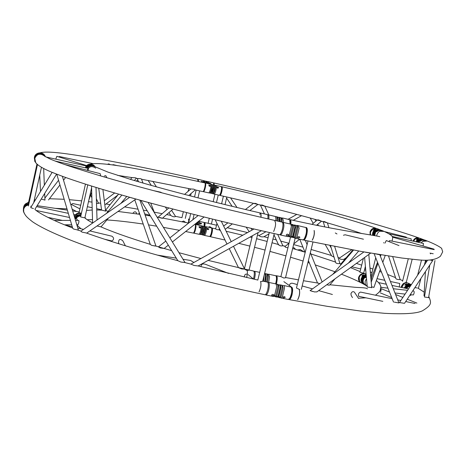 <?xml version="1.0" encoding="UTF-8"?>
<svg xmlns="http://www.w3.org/2000/svg" width="466" height="466" viewBox="0 0 466 466"><rect width="100%" height="100%" fill="white"/><g stroke="black" fill="none" stroke-linecap="round" stroke-linejoin="round"><path stroke-width="0.7" d="M292.881 247.551L293.994 247.749L295.607 249.368M137.435 178.507L140.72 178.67L141.489 179.095M105.456 204.405L104.809 204.673M112.306 164.929L113.29 164.655L117.659 165.71M105.619 211.086L101.571 210.079L98.74 188.247M48.528 199.926L59.939 184.95M58.733 156.896L59.275 156.512L92.961 163.601M406.672 237.794L406.212 237.095L384.572 231.608M388.562 256.096L395.867 278.662C396.688 279.373 398.127 279.67 400.178 279.565L392.716 256.731M352.937 249.927L340.564 264.292L340.797 264.962M411.222 240.712L411.134 238.796L389.139 233.862M363.387 258.368L359.903 272.249L363.538 273.169M370.639 275.569L371.262 275.476M371.973 272.651L370.324 271.928M399.315 286.969L399.741 283.479L390.415 281.499M405.903 282.087L406.218 282.239M339.755 263.581C337.704 263.773 336.365 263.482 335.747 262.702L330.516 245.576M339.592 263.564L340.85 263.96M324.802 226.866L323.194 221.589L324.429 221.577L327.313 222.853M344.624 259.574L343.669 259.387C341.042 259.545 339.609 259.125 339.365 258.117L351.743 249.706M183.016 259.247L190.652 260.477L193.879 262.48M277.684 234.369L282.874 245.739C281.266 246.182 279.804 245.85 278.499 244.743L273.967 234.8M264.443 213.917L260.395 205.034L262.445 205.098L264.799 206.135L268.812 214.937M263.878 236.751L263.779 236.804C261.35 237.048 259.812 236.617 259.16 235.522L265.929 231.724M325.216 244.51L331.705 255.945L334.046 257.121M289.031 243.205L285.064 246.456C284.912 247.149 285.868 247.557 287.936 247.691M321.295 221.129L318.598 219.923L317.346 219.952L312.063 224.292M304.147 251.902L300.267 249.584L297.617 249.957M210.044 236.39L210.335 236.705C210.877 236.518 211.442 235.278 212.018 233C212.636 230.047 212.665 228.398 212.106 228.049L215.665 228.847C216.253 229.546 217.354 229.843 218.985 229.75L220.511 230.728M249.863 210.55L257.914 204.428L255.636 203.415L253.504 203.345L245.407 209.502M215.799 228.305L215.158 228.73M211.383 224.064L212.56 219.096M208.29 227.198L209.857 226.674L211.995 228.078M223.406 196.203L226.831 197.001L225.031 204.621M110.18 164.644L108.828 163.84L107.425 164.3M96.514 203.52L98.483 203.327M118.58 194.141L105.52 210.3L108.118 211.418M136.282 178.198L135.466 177.767L132.175 177.616M80.729 205.256L72.679 203.52L71.42 204.475M86.6 165.581L56.858 156.32L55.745 159.116M41.218 199.069L44.957 200.06M29.23 202.197L28.636 202.151L36.954 164.108M81.445 213.178L79.028 212.845L85.453 184.099M45.831 156.937L86.262 165.954M168.96 212.589L170.847 215.496C172.752 216.789 174.331 217.127 175.577 216.504L175.56 216.474M168.809 207.97L158.026 217.261L162.325 218.315M188.753 195.504L195.283 189.866L193.693 189.138L190.844 188.975M190.635 213.609L188.59 223.092M199.611 190.874L196.396 190.169M139.334 212.915L138.577 214.121M185.66 222.451L183.645 221.018L181.985 221.723M186.645 212.595L185.282 218.426M133.212 212.77C134.907 211.203 136.095 211.564 136.788 213.859M100.569 175.886L100.202 173.667L64.162 164.364M54.51 173.265L52.151 172.333L30.709 207.62L33.453 208.605M53.561 172.909L54.178 173.131M87.992 170.509L88.499 168.523M87.783 184.839L80.606 216.929L84.859 217.89M77.822 224.717L78.626 223.115C79.127 221.222 79.028 220.331 78.34 220.435L75.521 220.435M76.884 220.435L77.193 219.113M30.68 206.234L31.449 206.403M37.455 164.562L28.414 205.995M89.874 230.926L111.939 236.21C114.164 237.934 114.135 239.524 111.84 240.974L111.397 240.852M100.912 226.86L97.039 225.975M76.302 229.645L78.451 230.262M78.288 230.117L73.587 229.039L72.743 228.334L56.759 174.168L59.683 175.257M59.316 175.123L58.64 174.89M104.314 175.997L105.794 175.67L106.906 177.744M168.313 245.168L164.119 248.471L160.164 247.929L158.423 246.893L165.809 241.091M148.06 202.413L185.072 262.591L180.779 262.026L177.872 260.692M86.094 232.936C110.931 241.738 141.513 250.993 177.849 260.71L140.849 200.444L146.837 202.081M170.905 195.219L174.138 196.052M161.97 192.883L160.688 192.196L152.801 190.46M129.647 197.31L80.898 231.218L82.01 232.126L86.222 232.971M135.344 198.906L130.066 197.421M155.976 246.095L153.984 245.862M134.785 199.873L150.343 244.481L151.846 245.442L155.19 245.926M154.671 245.897L155.399 245.943M123.076 241.306L122.814 240.811C120.036 238.499 118.609 239.151 118.533 242.774L119.04 243.84M253.987 228.987L190.955 264.111L194.037 265.463L198.172 265.958M198.137 265.952L261.438 230.711L254.523 229.109M229.231 248.64L238.487 267.647L241.65 268.952L244.434 269.103L246.869 270.414L249.025 270.198L258.077 232.581M228.556 273.402L205.669 264.373C202.698 263.366 201.143 264.14 201.009 266.692M257.809 280.107L269.313 232.499M269.61 232.551L274.253 233.617L262.702 281.318L260.453 281.557M244.213 277.014L244.895 274.806L245.768 274.189L247.085 274.084M343.436 235.26L345.12 234.782L363.451 239.209M336.97 233.944L335.299 232.971M312.645 291.483L310.053 290.586L314.62 291.949L316.991 291.827M316.816 291.949L370.61 253.155L365.28 252.188M365.857 252.292L366.585 252.461M317.503 282.99L319.775 283.66M318.057 283.083L318.96 283.369M298.473 225.748L297.617 225.369M290.563 236.914L280.887 276.618L283.957 278.08L285.536 277.654M297.296 284.586L293.225 283.433C291.116 282.839 289.823 283.526 289.339 285.501M291.407 287.033L283.876 281.65M308.009 240.951L296.458 288.011L299.76 289.596M301.333 289.357L312.989 241.947L308.16 240.98M352.512 297.623L351.282 295.654L350.904 293.819C351.737 291.763 352.89 291.192 354.376 292.1L354.777 292.712M329.852 284.877L328.734 285.192L326.858 284.709M377.093 254.238L379.784 254.745L398.931 302.935L394.347 302.137M376.045 254.11L375.404 253.953M380.868 291.233L381.2 288.693L389.483 292.036M373.965 287.301L371.618 286.881M428.586 297.599L424.456 297.017L429.792 264.985M431.603 259.9L432.92 260.418M389.028 241.627L389.524 240.613L434.254 249.625M398.983 245.582L386.297 240.561L384.887 243.176M399.478 302.533L404.313 303.314L404.768 302.964M430.468 260.022L431.673 260.506M364.598 257.494L367.272 287.073L371.682 287.58M392.162 298.706L360.515 292.077C358.628 292.805 358.028 294.221 358.715 296.324L358.96 296.376M433.945 249.124L392.395 237.089M425.435 271.596L424.013 295.799L424.625 296.032M377.53 262.288L371.087 278.75L372.252 279.216M413.132 294.955L413.325 294.972C414.245 293.306 414.408 291.996 413.82 291.04L412.707 290.918M417.291 287.971L414.857 287.65M371.227 278.394L370.884 278.353M392.098 236.437L423.454 243.45L423.111 245.984M416.418 240.06L418.433 238.877L416.849 239.128L416.418 240.06M421.701 238.924L419.715 238.19L415.55 238.644L413.54 241.231M422.161 239.099L417.868 239.512L415.981 241.778M419.388 241.254L418.48 242.337M423.128 239.442L418.986 239.926L417.163 242.04M24.057 212.997L23.382 211.209C23.172 207.562 24.925 205.454 28.642 204.889M23.37 209.339L23.749 207.539L24.995 205.704L25.886 205.011L28.799 204.16M24.756 214.168L23.76 212.001M23.422 208.745L25.915 204.661L28.875 203.817M86.938 168.174C88.587 165.873 90.783 165.127 93.52 165.948M90.643 165.156L88.295 165.943L86.385 168.045L88.313 165.954C90.614 164.708 92.792 164.9 94.843 166.531M87.148 170.294C89.152 166.275 92.006 165.57 95.711 168.179M86.146 167.993L88.144 165.733C90.614 164.422 92.88 164.714 94.948 166.595L94.808 166.42M75.527 218.752C76.698 216.719 78.474 215.741 80.851 215.822M74.974 218.601L77.17 215.857L81.02 215.088M77.676 225.952L76.983 225.328M74.851 218.193L77.036 215.478L81.09 214.756M254.384 279.285C255.514 274.567 255.508 271.882 254.354 271.241M246.619 277.555C247.475 274.258 247.638 271.894 247.108 270.461M265.276 273.938C266.034 275.295 265.917 277.847 264.921 281.575C265.801 278.4 265.993 275.977 265.504 274.299L265.294 273.956M264.676 281.522L265.556 275.959L265.265 273.909L264.63 273.361M268.795 219.084C269.086 216.358 268.859 214.919 268.101 214.779M275.802 220.68L275.93 218.641L275.464 216.515L268.311 214.82M260.989 217.284C261.222 214.925 261.012 213.69 260.366 213.585M260.838 217.249C261.082 214.063 260.64 213.049 259.521 214.209M279.373 221.49L279.012 217.651L279.373 221.49M279.134 221.437L279.029 217.698L277.462 216.975L278.039 219.171L277.917 221.158M273.967 295.345L272.389 295.677L271.596 295.217C272.15 294.186 272.96 294.104 274.025 294.984L273.967 295.345M265.387 294.646L266.074 295.001L267.164 293.976C269.272 290.831 270.105 281.738 268.247 282.326M273.088 296.411L274.037 296.155L274.573 295.467L276.717 286.66L276.099 284.01L275.61 283.835C276.664 279.915 276.769 277.235 275.936 275.785L268.888 274.247M259.049 291.891C260.803 288.017 261.344 284.586 260.663 281.598M278.423 295.986L278.458 295.933C280.217 292.298 280.788 288.868 280.171 285.646L279.909 285.204C280.905 288.058 280.421 291.634 278.458 295.933L278.056 296.236L280.241 287.376L279.92 285.233L278.546 284.872M276.414 296.959L278.056 296.236M249.065 270.035L253.434 270.991C254.483 271.439 254.576 273.798 253.708 278.074L253.452 279.041M75.952 218.845C77.03 217.005 78.649 216.049 80.822 215.974M84.882 217.791L84.981 217.907C85.884 219.014 88.424 220.686 92.606 222.929M297.593 237.2L297.541 237.602L298.304 238.074L299.964 237.27L298.869 236.606L297.593 237.2M302.655 239.839L303.616 239.588L304.356 238.674C306.453 234.188 306.995 230.484 305.97 227.559L298.38 225.73M294.244 237.928L295.625 238.312L296.993 237.066L299.166 228.177L298.1 225.666M304.327 239.349L305.218 238.435C307.146 234.334 307.636 230.938 306.692 228.258L306.558 228.13M312.203 240.188L312.337 239.99C314.032 236.664 314.62 233.478 314.107 230.431M312.453 239.914C314.107 236.664 314.684 233.548 314.183 230.565M294.902 225.952C295.421 229.045 294.815 232.365 293.097 235.912L292.06 237.025L293.097 235.912C295.054 231.608 295.56 228.107 294.617 225.41L294.902 225.952L292.939 224.659L293.615 227.018L291.477 235.784L290.539 236.874L290.883 237.159L292.741 236.14L294.908 227.239L294.663 225.538M291.623 237.328L292.724 237.246L293.469 236.297L295.642 227.402L295.1 225.136L294.343 224.95M282.944 297.157L283.666 297.949L285.309 297.25L284.219 296.603L282.944 297.157M288.145 299.446L289.689 298.52C291.827 293.941 292.322 290.143 291.186 287.12L283.701 285.495M280.625 297.797L281.208 298.048L282.344 297.034L284.487 288.244C284.429 286.34 284.044 285.396 283.34 285.419M289.229 299.143L290.557 298.252C292.514 294.058 292.968 290.58 291.926 287.813L291.873 287.767M297.663 299.685L297.704 299.621C299.417 296.201 299.958 292.928 299.329 289.8M297.704 299.621L297.821 299.539C299.492 296.195 300.028 292.992 299.411 289.934M277.171 297.139L278.295 296.999L278.825 296.329L280.969 287.528L280.34 284.883L279.641 284.761M290.108 223.901L289.736 219.702L282.606 217.995M283.153 222.346L283.276 220.267L282.384 217.948M290.778 224.123L290.324 220.272M279.821 221.589L279.95 219.533L279.478 217.412L278.814 217.284M268.672 282.413L269.564 276.787L268.602 274.189M276.245 284.144C277.299 280.445 277.427 277.876 276.641 276.437L276.449 276.262M265.364 281.674L266.243 276.099L265.702 273.659L265.072 273.577M367.068 286.246C365.414 285.006 364.796 283.299 365.228 281.126L366.521 278.773M276.274 284.167L276.67 282.78C277.532 278.493 277.381 276.14 276.216 275.709L275.954 275.802M410.808 295.473L410.074 294.914M428.784 296.452C431.44 302.912 432.099 304.851 422.47 310.793C416.878 313.525 404.261 314.369 384.613 313.321L360.154 310.985L327.132 306.319L289.345 299.632C290.353 299.288 291.256 297.623 292.054 294.629C292.974 290.009 292.764 287.475 291.419 287.033L291.174 287.108M289.846 298.922L289.264 299.131M291.722 287.621L291.186 287.12M421.241 242.955C422.802 240.817 424.747 240.141 427.077 240.934C434.12 243.759 438.966 246.217 441.617 248.326L442.7 251.809L440.463 256.166C436.001 259.882 428.068 261.059 416.674 259.696L401.838 258.024L361.476 251.506L309.424 241.248M308.894 241.138L303.756 240.048C304.875 239.734 305.871 237.94 306.762 234.654C307.647 230.315 307.461 227.909 306.203 227.437L305.917 227.507M376.755 235.843L376.912 234.718C378.211 231.398 380.46 230.233 383.646 231.212C395.512 236.629 392.372 237.369 392.127 241.138M290.819 224.163C291.128 221.298 290.86 219.783 290.009 219.614L290.423 220.366M262.754 281.109L267.292 282.081C268.509 282.547 268.649 285.081 267.723 289.695C266.919 292.741 266.045 294.425 265.102 294.757L264.752 294.681M23.708 211.663L23.673 209.286C24.378 206.828 26.02 205.419 28.607 205.057M56.829 174.173C45.295 169.892 38.247 166.042 35.678 162.622L34.793 158.341C37.053 153.687 40.297 152.947 44.532 156.116L49.914 158.906C58.768 162.785 75.888 168.511 101.273 176.096C146.149 189.347 216.923 207.44 282.006 222.084C283.147 222.562 283.276 224.967 282.384 229.313C281.499 232.639 280.532 234.462 279.495 234.771L279.221 234.713M87.358 168.267C89.612 165.471 92.285 165.016 95.373 166.898L108.17 172.187L130.847 179.48C163.269 189.266 216.865 203.118 267.175 214.541C267.921 214.686 268.148 216.131 267.851 218.869M404.872 285.239L406.876 284.05L405.315 284.254L404.872 285.239M410.657 284.33L407.698 282.949L405.001 283.124L403.958 283.689L401.785 287.487M411.047 284.534L408.95 283.945L406.923 284.4L404.115 287.976M407.412 287.178L406.678 288.518M408.257 286.281L406.538 288.489M411.315 284.703L407.377 285.297L405.263 288.221M373.417 230.42L375.45 229.208L373.913 229.493L373.417 230.42M378.8 229.284L377.081 228.62L372.748 229.033C370.738 230.565 370.051 232.534 370.68 234.94M379.248 229.458L374.827 229.849C373.004 231.2 372.258 232.988 372.596 235.219M380.116 229.785L375.829 230.245L373.808 232.814L373.54 235.353M361.925 276.157L363.946 274.94L362.432 275.173L361.925 276.157M366.119 274.346L364.074 273.758L362.298 274.055L360.241 275.505L359.333 277.037C358.593 279.46 359.187 281.359 361.115 282.745L361.331 282.868M366.165 274.847L363.311 275.651C360.335 278.505 360.265 281.248 363.113 283.887L363.463 284.079M364.185 278.01L363.457 279.315M366.218 275.418L363.433 276.88L362.175 279.006C361.593 281.447 362.298 283.299 364.284 284.557M212.077 228.404C212.543 228.823 212.502 230.338 211.954 232.948C211.424 235.05 210.906 236.186 210.405 236.361L210.277 236.314M363.329 273.07L365.117 273.921C362.012 273.059 359.839 274.229 358.599 277.421C358.168 279.705 358.867 281.441 360.696 282.617L361.517 282.973M359.467 280.922L359.17 276.851L360.335 275.167L362.07 274.148M204.749 226.493C205.174 224.082 205.162 222.765 204.702 222.556L204.458 222.69M204.673 222.894C205.052 223.173 205.057 224.373 204.679 226.493M407.849 282.99C404.814 282.14 402.676 283.293 401.43 286.456L401.284 287.382M401.645 287.458L401.785 286.532L404.599 283.305M213.358 184.996L214.372 185.153L213.807 183.115M214.01 183.307L214.273 185.153M419.056 237.975C416.324 237.287 414.309 238.33 413.022 241.114M413.377 241.196L415.794 238.493M219.754 195.126L220.034 195.435C220.61 195.242 221.204 193.938 221.816 191.526C222.416 188.683 222.445 187.093 221.909 186.755L221.63 186.895M221.851 187.105C222.329 187.454 222.294 188.916 221.752 191.491C221.181 193.71 220.634 194.91 220.109 195.085L220.004 195.05M376.283 228.357C373.278 227.653 371.186 228.847 370.016 231.934L370.155 234.864M370.592 234.928L370.377 232.016L373.231 228.754M208.296 229.662L207.009 229.062M206.863 228.532L206.974 228.212L208.925 228.975L207.819 229.668L206.863 228.532M206.374 226.785L211.581 227.944L211.826 229.598C211.506 232.854 210.848 235.144 209.846 236.454L209.578 236.512M203.584 226.371L204.58 226.528C206.03 225.62 203.951 235.808 202.85 235.004L203.764 235.144C205.366 232.278 205.943 229.453 205.494 226.674L206.287 226.767L206.665 228.491C206.252 232.185 205.535 234.497 204.522 235.435L203.613 235.173M212.1 228.422L212.339 229.954C212.042 232.936 211.442 235.027 210.521 236.233L210.323 236.297M203.601 226.459L203.863 228.06C203.31 232.266 202.57 234.392 201.638 234.421M203.968 226.295L204.195 227.956C203.858 231.235 203.199 233.524 202.227 234.835L201.79 234.66M288.6 235.237L287.009 235.615L286.229 235.126C286.747 233.996 287.557 233.891 288.664 234.817L288.6 235.237M279.845 234.648L280.468 235.01L281.784 233.751C284.12 228.095 284.516 224.286 282.973 222.323M287.574 236.559L288.46 236.326L289.205 235.371L291.378 226.459L290.842 224.193L283.235 222.381M273.653 231.55C275.761 226.348 276.14 222.859 274.777 221.07M218.001 188.188L216.865 187.681M216.643 187.041L216.737 186.75L218.711 187.513L217.605 188.171L216.643 187.041M216.148 185.439L221.234 186.586L221.612 188.165C221.286 191.491 220.599 193.833 219.544 195.196L219.288 195.248M214.372 185.153C215.828 184.315 213.62 194.543 212.537 193.652L213.451 193.815C215.082 191.008 215.694 188.177 215.286 185.322L216.078 185.421L216.445 187C216.02 190.769 215.275 193.14 214.203 194.106L213.311 193.839M221.886 187.14L222.119 188.538C221.822 191.578 221.187 193.728 220.22 194.974L220.039 195.038M213.376 185.084L213.638 186.546C213.236 190.07 212.543 192.301 211.547 193.239L210.335 193.174M213.76 184.932L213.97 186.441C213.626 189.779 212.939 192.132 211.908 193.489L211.482 193.303M201.032 224.082L199.798 223.523M199.658 223.004L199.751 222.713L201.632 223.43L200.566 224.088L199.658 223.004M199.209 221.344L204.207 222.457L204.102 226.394M198.563 221.338L199.133 221.333L199.465 222.958L199.163 225.229M204.207 222.457L204.714 222.929L204.912 224.373L204.626 226.505M196.763 222.754L196.495 224.659L196.763 222.754M197.089 222.498L196.792 224.723M209.811 184L209.217 183.854M209.222 183.866L209.083 182.969L210.976 183.686L210.673 184.192M208.547 181.711L213.562 182.888L213.725 184.903M207.9 183.569L207.714 181.6L208.488 181.699L208.762 183.761M214.051 183.348L214.226 185.148M205.873 181.367L205.896 183.115M205.873 181.297L206.246 181.222L206.391 183.225M203.03 182.486L203.368 181.961L201.463 181.251L201.632 182.177M201.597 182.13L202.331 182.328M197.939 179.497L198.289 179.381L198.528 181.49M198.347 179.393L203.38 180.569L203.52 182.596M205.028 182.969L204.854 180.948L205.826 181.227M34.402 159.104L35.037 156.43L36.931 154.427C39.93 152.959 42.482 153.53 44.579 156.145L44.171 155.726M36.569 163.723L34.764 161.318C34.146 155.9 36.587 153.605 42.08 154.427M35.696 162.599L35.212 161.661M34.402 158.795L35.061 156.192L36.925 154.24C39.913 152.778 42.458 153.349 44.55 155.953L44.742 156.273M188.608 219.253L189.231 219.614M196.559 222.917L196.297 224.612M209.671 186.377L210.783 185.718L208.803 184.961L209.671 186.377M208.931 185.887L210.084 186.394M205.116 183.132L205.459 183.016L205.786 184.588C205.337 188.363 204.603 190.74 203.578 191.724L203.252 191.479M205.523 183.027L210.778 184.256L210.982 185.765C210.632 189.109 209.945 191.468 208.925 192.825L208.692 192.872M213.445 185.136L213.638 186.546L211.558 193.233M210.778 184.256L211.401 184.484C212.834 183.645 210.626 193.862 209.56 192.988L210.469 193.145C212.088 190.332 212.7 187.495 212.31 184.647L213.329 184.95L213.457 186.324C213.166 189.359 212.531 191.666 211.541 193.244L211.832 193.052M199.897 227.967L201.009 227.274L199.046 226.517L199.897 227.967M199.087 227.367L200.386 227.956M195.347 224.606L195.685 224.484L196.023 226.196C195.586 229.901 194.881 232.219 193.903 233.169L193.571 232.936M195.767 224.501L200.992 225.655L201.213 227.315C200.869 230.6 200.211 232.895 199.244 234.206L198.994 234.252M203.677 226.523L203.863 228.06L202.145 234.398L200.636 234.538M202.541 226.045L203.543 226.313L203.683 227.851C203.397 230.821 202.786 233.07 201.854 234.59L202.145 234.398M85.074 218.012L84.969 217.406M81.346 213.626L79.348 213.416M195.108 224.385C195.621 224.711 195.569 226.36 194.945 229.336C194.374 231.619 193.839 232.866 193.338 233.076L193.244 233.058M29.125 202.669L28.543 202.71M188.392 219.026C188.817 219.224 188.806 220.552 188.363 222.998M45.342 156.658C44.456 154.333 42.761 153.064 40.262 152.836M40.053 152.825C47.951 150.658 67.057 153.594 96.351 158.522C125.954 163.816 159.751 170.731 197.73 179.264L197.963 181.367M95.402 166.915L93.573 165.034L91.039 164.236M90.352 164.172C101.769 160.997 149.953 171.022 204.889 182.899C205.384 183.22 205.325 184.81 204.725 187.676C204.114 190.093 203.543 191.404 203.013 191.613L195.225 189.912M74.461 216.882C75.876 213.987 78.16 212.939 81.317 213.737M74.711 217.709L76.873 215.024L81.177 214.366M74.426 216.76C75.684 213.492 77.997 212.42 81.364 213.539M81.113 214.651L77.007 215.333L74.828 218.105L77.007 215.403L81.107 214.686M85.389 167.824C87.643 163.846 90.637 163.211 94.371 165.919L94.633 166.222L94.371 165.919M85.855 167.929L87.94 165.471C90.427 164.154 92.705 164.457 94.767 166.374M85.348 167.818C86.21 165.249 88.004 164.049 90.736 164.213M90.398 164.9L88.091 165.68L86.094 167.981L88.109 165.686C90.608 164.37 92.891 164.673 94.959 166.601M23.533 207.801C23.958 204.609 25.816 202.914 29.119 202.698M23.469 208.308L25.95 204.248L28.968 203.403M23.44 208.564L25.921 204.591L28.892 203.747M34.408 158.551L35.061 155.959L36.913 154.019C39.895 152.563 42.429 153.128 44.509 155.726L44.928 156.401M34.414 158.248C34.001 153.04 41.794 150.786 44.451 155.329L45.004 156.448M34.402 158.673L35.078 156.116L36.919 154.205C39.913 152.743 42.453 153.308 44.544 155.912L44.771 156.291M366.387 277.282L364.948 277.771L366.317 276.536M366.305 276.361L364.668 277.456L363.311 279.746C362.787 282.046 363.433 283.835 365.251 285.105L365.466 285.227M366.229 275.563L364.476 276.286C361.377 279.367 361.43 282.18 364.628 284.743M377.134 230.752L378.689 230.466L376.639 231.695L377.134 230.752M384.135 231.416L379.749 231.241M383.203 230.985L381.433 230.297L377.052 230.722L375.48 232.348L374.716 235.522M380.477 229.936L376.039 230.326C374.315 231.579 373.551 233.262 373.744 235.382M408.781 286.007L410.36 285.804L408.333 287.004L408.781 286.007M411.012 285.157L408.688 285.961L406.69 288.518M411.292 284.743L407.604 285.408L405.507 288.273M420.431 240.468L422.039 240.211L420 241.405L420.431 240.468M427.334 241.033L422.72 241.318L421.165 242.937M426.6 240.724L424.555 239.973L420.344 240.433L418.614 242.367M423.524 239.6L419.214 240.013L417.414 242.099M422.074 239.175C419.767 238.825 418.014 239.757 416.814 241.965M422.726 239.303L419.581 239.128L416.476 241.889M25.152 205.553L25.939 204.958M74.974 218.595L77.164 215.787L81.026 215.047M263.465 281.266L264.286 274.771M276.961 220.942L277.089 218.962C277.031 217.168 276.647 216.44 275.924 216.777L275.464 216.515M275.517 296.836L276.839 295.846L278.948 287.178L278.185 284.458L277.049 284.202M274.171 296.388L275.831 295.642L277.94 286.969C277.858 284.72 277.369 283.846 276.472 284.353L276.099 284.01M292.957 237.561L294.728 236.495L296.859 227.734C296.76 225.754 296.283 224.979 295.432 225.398L295.1 225.136M292.724 237.246L294.792 237.794L295.735 236.716L297.873 227.961L297.174 225.591M278.377 297.215L278.627 297.436L280.078 296.498L282.192 287.837C282.105 285.582 281.604 284.714 280.689 285.221L280.602 285.285M279.757 297.687L281.085 296.702L283.2 288.046L282.419 285.326L281.278 285.064M280.986 221.851L281.109 219.853C281.045 218.053 280.649 217.325 279.92 217.669L279.478 217.412M281.936 222.066L282.058 220.063L281.464 217.867L280.334 217.575M266.523 281.918L267.397 276.396C267.35 274.369 266.931 273.554 266.15 273.961L265.702 273.659M267.484 282.093L268.346 276.594L267.688 274.095L266.616 273.851M410.983 284.61C408.082 283.98 406.061 285.163 404.919 288.145M411.338 284.668L408.531 284.277C406.509 284.738 405.199 286.002 404.587 288.075M378.98 229.488C375.182 229.4 373.278 231.34 373.278 235.318M379.755 229.656L376.202 229.563C373.784 230.693 372.718 232.598 373.01 235.278M366.206 275.272C361.546 277.037 360.597 279.909 363.358 283.887M366.189 275.091L365.297 275.214C362.321 276.274 361.086 278.359 361.587 281.476L363.946 284.353M202.227 234.835L202.827 234.986M292.176 224.705L291.326 225.672M290.539 236.874L288.804 236.705L290.464 235.563L292.601 226.796C292.508 224.822 292.042 224.041 291.209 224.461L290.842 224.193M212.537 193.652L211.908 193.489M197.922 221.839L197.625 224.903M198.487 221.397L198.306 225.049M206.246 181.222L206.857 181.437L207.219 183.412M203.38 180.569L204.003 180.791L204.353 182.777M195.569 223.697L195.405 224.589M201.761 225.859L202.518 226.033C202.955 228.812 202.378 231.637 200.788 234.509L199.879 234.369C200.963 235.161 203.042 224.979 201.615 225.888L200.992 225.655M25.205 205.122L28.898 203.706M366.259 275.901C363.398 277.043 362.233 279.128 362.752 282.151L365.117 285.023M366.282 276.128C362.478 278.418 361.896 281.225 364.529 284.551M380.984 230.128L377.437 230.029C375.13 231.072 374.035 232.878 374.163 235.441M380.215 229.959C376.569 229.82 374.641 231.66 374.443 235.487M411.193 284.889L408.1 285.623L406.935 286.654L405.991 288.372M411.099 285.035C408.839 285.087 407.249 286.223 406.335 288.442M424.095 239.809L420.949 239.623L417.909 242.209M423.443 239.675C421.217 239.326 419.487 240.2 418.252 242.285M285.384 246.194L282.978 245.763M137.254 178.478L138.524 181.763M141.472 179.055L143.021 183.068M150.763 203.147L154.555 212.979M105.31 204.516L117.84 195.05M136.305 181.111L137.825 179.958M104.314 200.753L114.63 192.994M72.166 209.176L76.529 211.494M70.64 204.067L79.919 208.879M102.899 189.511L105.636 211.197M63.533 180.231L65.654 177.441M44.882 198.126L58.565 180.284M365.396 266.348L363.666 273.227M370.604 275.121L371.408 274.888M384.77 280.305L377.023 278.662M408.274 258.834L402.548 281.278M412.171 259.271L406.288 282.274M365.74 270.146L364.517 269.855M360.731 268.946L351.708 266.791M365.414 273.81L364.371 273.559M327.423 222.882L328.897 227.67M334.652 246.403L339.941 263.622M343.78 259.37L346.232 257.71M157.188 255.077L176.288 258.158M263.779 236.804L268.905 233.938M293.248 220.319L301.554 215.671M288.198 219.241L296.83 214.401M310.175 218.018L313.204 223.354M314.9 219.329L315.919 221.123M317.736 224.315L318.47 225.596M329.759 245.425L331.297 248.128M293.766 243.934L299.586 239.175M316.63 225.224L321.546 221.199M295.176 238.155L285.483 277.853M226.587 198.05L232.167 206.345M246.17 227.169L249.194 231.66M230.548 197.864L237.037 207.516M251.011 228.299L252.158 230.006M225.218 229.289L232.318 223.89M219.137 229.499L219.702 229.068M223.645 226.062L227.897 222.83M219.562 229.173L219.241 229.062M216.474 202.518L218.245 195.015M208.098 223.301L209.281 218.286M213.189 201.702L214.942 194.27M219.09 229.68L219.393 228.427M215.671 228.841L216.952 223.424M221.6 203.782L223.395 196.203M90.637 195.056L91.878 197.735M96.363 198.702L98.507 203.38M134.394 180.546L136.34 178.129M130.503 179.381L131.96 177.581M101.53 209.747L96.683 208.698M92.169 207.725L87.369 206.688M39.738 175.105L40.501 191.509M43.664 168.465L44.352 185.177M44.689 193.431L44.963 200.176M88.924 199.768L91.715 192.109M79.243 211.896L72.684 210.923M67.372 210.137L37.163 205.663M75.364 214.826L73.745 214.482M68.316 213.335L36.581 206.619M148.095 180.418L151.351 185.439M165.372 207.061L166.985 209.543M152.831 181.297L156.419 186.849M171.587 210.323L175.577 216.504M162.209 218.42L173.032 209.077M184.542 194.409L190.85 188.98M199.617 190.868L197.968 197.875M196.134 190.111L194.52 196.996M194.083 214.482L192.854 219.731M149.97 215.298L144.687 213.865M188.759 188.526L188.101 191.345M183.342 211.745L181.961 217.674L175.472 216.34M191.107 193.472L190.524 195.965M56.59 174.08L34.944 209.275C35.282 210.539 47.008 218.373 72.644 227.996M97.039 219.993L96.002 187.408M92.612 223.068L91.534 186.021M55.169 161.067L88.074 168.424M91.586 187.862L84.859 217.902M70.407 220.424L54.231 220.406M78.067 224.717L76.803 224.729M71.688 224.763L64.576 224.822M47.771 217.348L62.403 220.418M36.29 210.486L69.545 217.494M74.985 218.641L76.774 219.02M41.457 167.277L33.692 202.716M104.704 239.268L111.84 240.974M64.885 224.944L72.265 226.709M77.787 228.031L83.507 229.4M121.842 195.085L106.37 213.504M126.723 196.477L120.84 203.438M108.467 218.071L101.006 226.895M78.422 230.163L62.345 176.247M198.184 215.519L169.874 237.881M204.079 216.993L172.385 241.965M86.641 233.128L86.117 232.942M135.944 199.075L86.676 233.14M155.97 246.077L139.893 200.17M122.814 240.811L125.395 245.798M248.535 269.919L244.557 269.039L233.483 246.275M231.235 241.662L221.298 221.234M226.989 244.033L215.158 219.736M248.151 274.62L253.516 279.093M244.429 268.777L252.356 235.767M363.905 251.943L310.123 290.598M322.152 281.947L310.344 252.694M307.1 244.65L305.381 240.392M317.515 282.996L308.41 260.57M305.16 252.56L299.737 239.204M302.166 285.961L312.511 288.879M318.662 290.615L332.404 294.495M358.575 298.473L354.376 292.1M353.554 250.044L332.835 274.276M358.709 250.999L348.44 263.057M334.99 278.843L329.683 285.075M393.525 302.102L374.093 253.731M416.878 303.081L407.249 299.201M402.869 297.43L395.576 294.495M391.696 297.553L380.134 292.805M380.949 254.879L380.419 256.352M377.938 263.302L371.21 282.14M385.196 255.566L382.802 262.335M380.343 269.284L373.901 287.481M428.557 297.768L434.97 260.552M430.013 253.108L433.229 253.749M427.607 260.168L399.566 302.405M432.605 260.715L404.581 303.25M371.699 287.79L368.81 254.453M358.715 296.324L382.836 301.351M397.714 299.865L400.818 300.518M405.705 301.543L415.09 303.506M426.105 260.179L425.959 262.649M430.561 253.452L430.537 253.906M380.139 255.636L380.466 254.803M380.343 291.431L380.804 291.483M394.987 293.003L405.088 294.087M410.249 294.646L413.325 294.972M381.258 287.388L387.916 288.134M393.287 288.734L407.575 290.341M418.369 288.402L420.932 278.435M424.369 265.043L425.621 260.179M417.618 275.208L421.509 260.04M380.722 287.132L382.708 287.551M378.602 282.606L386.349 284.237M391.97 285.419L408.525 288.908M383.623 242.955L383.71 242.588M370.79 277.328L375.724 257.78M28.84 203.986L25.91 204.83L23.417 208.815M94.913 166.572C93.264 164.882 91.033 164.638 88.225 165.844L86.268 168.022M81.055 214.913L77.106 215.659L74.915 218.397M259.626 272.33L254.622 271.294M265.504 274.299L265.265 273.909M279.262 218.094L279.029 217.698M276.332 216.69L277.462 216.975M275.61 283.835L268.591 282.396M273.46 296.487L266.074 295.001M280.171 285.646L279.92 285.233M276.478 297.028L274.037 296.155M81.067 228.818L76.925 225.13M243.945 268.899L208.139 260.383M200.933 258.548L178.991 252.7M171.68 250.656L159.127 247.021M158.597 246.864L155.615 245.972M150.302 244.359C128.599 237.648 111.962 231.742 100.394 226.633M302.958 239.908L295.625 238.312M306.692 228.258L305.97 227.559M304.543 239.274L303.616 239.588M295.957 225.276L297.483 225.958M288.536 299.522L281.208 298.048M290.079 298.84L289.17 299.16M280.689 285.221L280.34 284.883M280.695 297.873L278.627 297.436L278.295 296.999M281.883 218.17L281.464 217.867M276.641 276.437L275.936 275.785M268.119 274.439L267.81 274.189M376.359 280.532C379.609 283.316 381.066 285.646 380.734 287.534C379.877 290.172 381.689 290.598 375.45 295.205M365.932 297.826L358.424 298.246M367.429 288.862C366.328 287.522 359.257 287.65 354.923 287.277L329.957 284.755M318.132 283.089L303.453 280.73M298.456 279.868L285.565 277.52M280.957 276.641L276.524 275.773M418.008 288.192L424.223 292.182M379.802 236.67C374.6 235.214 337.075 230.326 290.248 219.667M265.102 294.757C200.199 281.167 130.369 261.974 85.534 245.798C60.26 236.571 42.633 228.59 32.661 221.863C26.143 216.795 25.613 215.653 24.255 213.178M257.745 280.025L198.027 265.94M190.897 264.117L184.874 262.556M81.037 231.124L77.606 229.86M279.495 234.771L274.2 233.594M273.641 233.466C184.484 213.556 91.808 187.909 57.767 174.534M361.115 282.745L363.113 283.887M210.335 236.705L225.049 240.048M238.773 243.328L249.875 246.1M254.535 247.3L265.008 250.056M269.948 251.395L285.938 255.886M290.522 257.22L303.081 261.018M307.927 262.533L309.401 263.005M315.272 264.904L334.99 271.754M341.438 274.194C349.145 277.194 355.564 280.002 360.696 282.617M226.173 231.252L242.786 235.231M250.067 237.043L251.937 237.514M256.603 238.703L267.094 241.44M272.039 242.757L278.831 244.609M282.419 245.605L285.169 246.374M292.648 248.506L304.997 252.158M310.851 253.947L335.555 262.067M350.548 267.624L360.072 271.591M204.702 222.556L211.005 223.965M211.308 224.03L216.533 225.218M227.297 227.705L247.551 232.575M257.482 235.05L259.224 235.487M263.972 236.699L267.991 237.73M272.942 239.017L276.291 239.897M280.748 241.073L288.937 243.275M293.615 244.557L302.964 247.155M311.137 249.479L331.442 255.479M338.066 257.512L339.563 257.978M349.954 261.28L350.618 261.496M356.42 263.395L361.686 265.154M369.987 268.008L372.887 269.033M379.574 271.451L381.497 272.161M387.625 274.48L395.535 277.625M400.148 279.559L402.706 280.666M214.063 182.975C291.815 200.829 376.365 223.051 418.806 237.893M220.034 195.435C273.222 207.574 329.899 222.661 361.954 233.612M221.909 186.755C282.064 200.584 346.739 217.727 376.248 228.352M204.522 235.435L209.665 236.53M212.112 228.433L211.581 227.944M210.521 236.233L209.846 236.454M205.494 226.674L204.731 226.499M287.866 236.623L280.468 235.01M292.887 236.239L292.514 236.483M291.716 224.338L292.939 224.659M288.804 236.705L288.46 236.326M214.203 194.106L219.358 195.266M221.909 187.163L221.385 186.662M220.22 194.974L219.544 195.196M215.286 185.322L214.506 185.13M214.069 183.365L213.562 182.888M207.714 181.6L206.968 181.42M204.854 180.948L204.114 180.767M44.678 156.226C42.889 153.553 40.309 152.924 36.931 154.333L35.02 156.372L34.402 158.755M189.027 219.142L189.33 219.206M203.578 191.724L208.762 192.883M213.515 185.258L213.329 184.95M212.31 184.647L211.529 184.454M208.925 192.825L209.56 192.988M193.903 233.169L199.081 234.276M203.735 226.616L203.543 226.313M199.244 234.206L199.879 234.369M78.189 213.119L79.092 212.566M86.53 210.428L92.233 210.003M96.724 209.974L101.798 210.137M105.526 210.347L106.137 210.387M118.032 211.459L139.823 214.308M145.13 215.129L150.384 215.974M157.094 217.104L161.364 217.849M162.611 218.071L188.462 223.016M84.969 217.395L85.895 218.77M193.338 233.076L185.637 231.52M179.457 230.309L163.397 227.35M156.663 226.196L148.543 224.88M143.225 224.059C129.117 221.962 117.001 220.587 106.877 219.952M97.621 219.585L97.027 219.579M92.513 219.62L87.142 219.707M27.809 202.512L28.671 201.994M34.292 199.99L35.503 199.739M49.443 198.726L64.168 199.279M69.329 199.669L81.707 200.869M88.499 201.656L92 202.093M98.297 202.92L100.685 203.252M105.986 204.003L110.11 204.615M124.614 206.91L138.041 209.205M143.388 210.16L147.25 210.865M154.246 212.17L162.168 213.69M166.659 214.576L170.777 215.391M66.999 208.867L55.326 208.354M190.926 188.992L141.542 179.229M138.21 178.641L136.206 178.297M132.67 177.697L117.613 175.362M74.77 217.913L76.948 215.205L81.142 214.523M85.977 167.958L88.022 165.581C90.585 164.236 92.897 164.58 94.971 166.612M23.457 208.384L25.945 204.411L28.927 203.572M34.408 158.522L35.096 155.999L36.925 154.112C40.059 152.528 42.691 153.262 44.823 156.326M365.251 285.105L366.579 285.862M410.022 294.99L410.383 295.176"/></g></svg>
